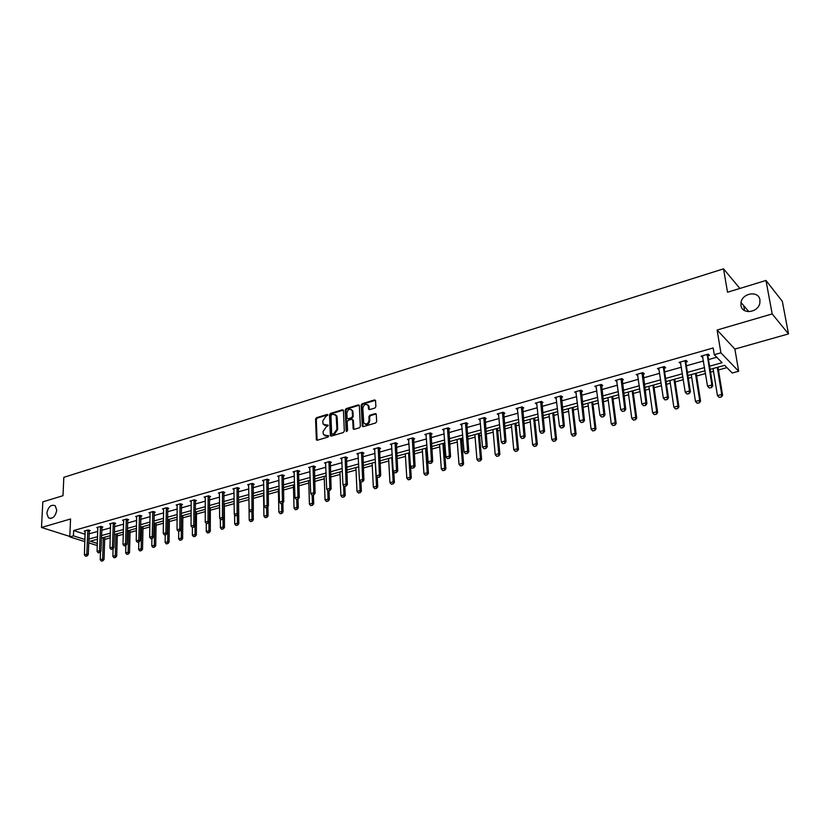 <?xml version="1.0" encoding="UTF-8"?>
<svg xmlns="http://www.w3.org/2000/svg" width="830" height="830" viewBox="0 0 830 830"><rect width="100%" height="100%" fill="white"/><g stroke="black" fill="none" stroke-linecap="round" stroke-linejoin="round"><path stroke-width="1.25" d="M740.972 305.502C742.041 314.715 758.163 312.775 759.844 303.126L759.927 299.838C758.693 290.459 742.383 292.855 741.014 302.504L740.972 305.502M46.843 513.22L48.42 517.796C52.57 519.248 55.34 516.737 56.751 510.253L55.216 505.75C51.066 504.225 48.275 506.715 46.843 513.22M327.84 415.031L327.113 414.461L316.521 417.708L315.566 419.129L316.375 439.858L317.288 440.232L327.964 437.078L328.639 436.072L323.534 434.681L323.161 433.219L323.098 431.517L326.18 426.931L328.234 425.51L323.14 424.14L322.725 421.028L325.796 416.452L327.84 415.031M788.5 333.909L772.18 313.927L717.11 330.029L734.882 349.067L788.5 333.909L782.327 301.332L765.976 280.457L727.537 292.233L723.521 268.847L63.827 477.333L62.997 495.686L42.818 501.87L41.5 527.475L69.803 536.439M765.976 280.457L772.18 313.927M374.901 408.028L375.897 406.565L375.513 400.423L374.475 399.946L362.181 403.712L361.206 405.175L362.295 426.184L363.301 426.63L375.689 422.968L376.685 421.505L376.229 414.087L375.202 413.61L369.889 415.197L368.904 416.66L369.08 420.146C367.991 424.109 366.206 425.012 363.727 422.854L362.824 408.236C363.934 404.272 365.719 403.38 368.178 405.559L368.582 409.169L369.609 409.626L374.901 408.028M84.888 541.658L69.782 536.875L70.55 518.989L41.5 527.475M69.782 536.875L73.424 535.848L84.971 539.521M709.588 366.186L722.11 362.7L714.267 354.701L713.167 347.978L73.642 530.557L73.424 535.848M714.267 354.701L720.897 352.833L738.679 371.259L732.226 373.023L724.673 365.325L710.096 369.36M717.11 330.029L720.897 352.833M343.444 410.601L342.375 409.781L330.444 413.433L329.489 414.865L330.382 435.688L331.326 436.082L343.34 432.534L344.315 431.081L343.444 410.601M346.193 408.609L358.301 404.905L359.307 405.341L360.376 426.33L359.4 427.792L354.151 429.338L353.165 428.903L352.688 420.125L351.609 419.295L348.164 420.333L347.189 421.775L347.573 430.469L346.131 430.895L345.228 410.051L346.193 408.609L346.899 409.003L359.006 405.299L358.301 404.905M739.893 288.446L723.521 268.847M104.684 539.407L110.255 537.871M117.269 535.931L123.265 534.271M130.019 532.414L136.452 530.629M142.947 528.845L149.825 526.946M156.05 525.224L163.396 523.201M169.33 521.562L177.153 519.404M182.797 517.837L191.108 515.544M196.461 514.071L205.259 511.643M210.301 510.243L219.618 507.68M224.349 506.373L234.195 503.654M238.594 502.441L248.948 499.577M253.181 498.415L263.577 495.541M268.214 494.265L278.424 491.443M283.466 490.053L293.488 487.283M298.956 485.778L308.77 483.06M314.684 481.431L324.291 478.786M330.651 477.022L340.041 474.438M346.857 472.55L356.018 470.019M363.322 468.006L372.255 465.537M380.047 463.389L388.731 460.992M397.031 458.7L405.465 456.376M414.284 453.937L422.47 451.676M431.818 449.092L439.734 446.914M444.175 445.689L445.067 445.44M449.632 444.175L457.268 442.068M461.739 440.834L463.14 440.45M467.736 439.184L475.092 437.151M479.595 435.906L481.514 435.377M486.141 434.1L493.196 432.15M497.73 430.905L500.189 430.22M504.858 428.934L511.591 427.077M516.167 425.811L519.175 424.981M523.875 423.684L530.297 421.91M534.904 420.644L538.483 419.648M543.214 418.341L549.304 416.66M553.942 415.384L558.113 414.232M562.896 412.915L568.633 411.327M573.312 410.041L578.095 408.713M582.899 407.385L588.283 405.901M592.994 404.604L598.409 403.11M603.254 401.772L608.276 400.382M613.017 399.074L619.076 397.404M623.963 396.055L628.601 394.779M633.383 393.451L640.117 391.594M645.035 390.235L649.278 389.063M654.092 387.735L661.531 385.68M666.49 384.311L670.308 383.263M675.163 381.914L683.318 379.663M688.319 378.283L691.722 377.349M696.609 376L705.51 373.542M710.553 372.151L713.499 371.332M718.427 369.973L726.935 367.628M744.386 309.486L743.711 305.668M734.882 349.067L738.679 371.259M97.286 545.569L88.696 542.851M97.504 539.199L90.252 541.202L97.359 543.463M705.064 370.761L687.894 375.523M682.903 376.903L666.085 381.572M661.126 382.941L644.661 387.506M639.743 388.865L623.6 393.347M618.724 394.696L602.912 399.074M598.077 400.423L582.577 404.718M577.773 406.046L562.595 410.259M557.822 411.576L542.934 415.706M538.203 417.023L523.616 421.059M518.916 422.366L504.609 426.33M499.951 427.626L485.913 431.517M481.286 432.793L467.529 436.611M462.933 437.887L449.445 441.622M444.88 442.888L431.642 446.561M427.108 447.816L414.118 451.416M409.626 452.661L396.885 456.199M392.414 457.434L379.912 460.899M375.482 462.134L363.208 465.537M358.799 466.751L346.753 470.091M342.385 471.305L330.558 474.584M326.211 475.787L314.601 479.003M310.296 480.207L298.893 483.361M294.608 484.554L283.414 487.656M279.16 488.829L268.173 491.879M263.94 493.051L253.15 496.05M248.948 497.212L238.345 500.148M234.174 501.31L223.758 504.194M219.608 505.346L209.378 508.178M205.259 509.319L195.206 512.11M191.118 513.241L181.231 515.98M177.174 517.111L167.463 519.798M163.427 520.918L153.882 523.564M149.867 524.674L140.488 527.278M136.504 528.378L127.281 530.941M123.328 532.04L114.26 534.551M110.328 535.64L101.416 538.11M88.831 539.106L97.587 536.668M101.499 535.578L110.4 533.099M114.333 532.009L123.39 529.488M127.343 528.378L136.566 525.815M140.54 524.705L149.919 522.091M153.924 520.981L163.458 518.325M167.494 517.194L177.195 514.496M181.262 513.365L191.128 510.616M195.216 509.475L205.269 506.674M209.378 505.532L219.608 502.679M223.747 501.528L234.153 498.633M238.314 497.471L248.917 494.514M253.109 493.352L263.899 490.343M268.121 489.171L279.098 486.11M283.352 484.928L294.536 481.805M298.81 480.612L310.202 477.447M314.508 476.244L326.107 473.007M330.454 471.803L342.261 468.514M346.629 467.29L358.664 463.939M363.063 462.715L375.326 459.301M379.756 458.067L392.248 454.591M396.709 453.346L409.449 449.798M413.942 448.542L426.911 444.932M431.434 443.666L444.662 439.983M449.217 438.717L462.704 434.962M467.29 433.685L481.037 429.857M485.664 428.571L499.67 424.659M504.329 423.362L518.625 419.389M523.315 418.081L537.892 414.014M542.623 412.697L557.49 408.557M562.252 407.229L577.421 403.007M582.214 401.668L597.693 397.363M602.528 396.014L618.319 391.615M623.195 390.256L639.308 385.763M644.225 384.394L660.67 379.808M665.619 378.439L682.416 373.759M687.406 372.369L704.556 367.586M89.017 533.866L97.764 531.408M101.665 530.308L110.556 527.807M114.488 526.697L123.525 524.155M127.478 523.045L136.68 520.452M140.654 519.331L150.012 516.706M154.017 515.575L163.541 512.899M167.567 511.768L177.247 509.039M181.303 507.898L191.159 505.128M195.237 503.976L205.269 501.154M209.378 500.002L219.587 497.129M223.716 495.967L234.112 493.041M238.262 491.868L248.844 488.901M253.036 487.718L263.795 484.689M268.017 483.506L278.973 480.414M283.217 479.221L294.38 476.088M298.655 474.885L310.026 471.679M314.321 470.475L325.9 467.217M330.226 465.993L342.022 462.684M346.38 461.449L358.394 458.077M362.783 456.842L375.025 453.398M379.445 452.153L391.905 448.646M396.367 447.391L409.065 443.811M413.548 442.556L426.495 438.914M431.009 437.638L444.206 433.924M448.76 432.648L462.206 428.861M466.792 427.575L480.508 423.715M485.125 422.418L499.1 418.486M503.748 417.179L518.013 413.164M522.693 411.846L537.238 407.758M541.949 406.43L556.785 402.249M561.537 400.921L576.674 396.657M581.457 395.308L596.895 390.971M601.719 389.612L617.479 385.182M622.334 383.813L638.415 379.289M643.312 377.909L659.726 373.293M664.664 371.902L681.42 367.192M686.389 365.791L703.498 360.977M708.509 359.566L716.757 357.242M73.642 530.557L85.168 534.281M702.896 357.242L701.091 356.143L708.229 354.12L709.474 355.385L708 355.8M680.849 363.488L679.065 362.388L686.078 360.407L687.375 361.641L685.912 362.056M659.186 369.609L657.443 368.52L664.332 366.57L665.65 367.783L664.208 368.188M637.907 375.637L636.185 374.548L642.96 372.629L644.319 373.822L642.887 374.226M617.001 381.551L615.31 380.472L621.961 378.584L623.351 379.756L621.94 380.15M596.448 387.361L594.788 386.292L601.325 384.435L602.746 385.577L601.356 385.981M576.248 393.078L574.609 392.009L581.042 390.193L582.494 391.314L581.114 391.708M556.39 398.701L554.782 397.643L561.101 395.848L562.584 396.948L561.215 397.331M536.865 404.22L535.277 403.173L541.492 401.409L543.007 402.488L541.658 402.872M517.588 408.92L517.661 409.657L516.104 408.609L522.215 406.876L523.761 407.935L522.423 408.308M498.778 414.959L497.243 413.952L503.26 412.251L504.827 413.288L503.499 413.662M480.197 420.167L478.692 419.212L484.606 417.542L486.204 418.559L484.896 418.932M461.926 425.292L460.443 424.389L466.263 422.74L467.881 423.736L466.585 424.109M443.946 430.334L442.494 429.483L448.21 427.855L449.86 428.84L448.574 429.203M426.247 435.314L424.825 434.495L430.459 432.897L432.119 433.862L430.843 434.215M408.837 440.201L407.437 439.423L412.977 437.856L414.668 438.8L413.402 439.153M391.698 445.025L390.318 444.278L395.775 442.732L397.487 443.656L396.232 444.009M374.828 449.767L373.469 449.051L378.843 447.536L380.565 448.449L379.331 448.791M358.218 454.446L356.879 453.761L362.171 452.257L363.913 453.159L362.689 453.502M341.867 459.042L340.549 458.388L345.757 456.915L347.521 457.797L346.307 458.139M325.765 463.576L324.468 462.953L329.593 461.501L331.377 462.362L330.174 462.704M309.912 468.047L308.625 467.446L313.667 466.014L315.473 466.865L314.28 467.197M294.287 472.446L293.021 471.865L297.991 470.454L299.806 471.295L298.624 471.627M278.901 476.783L277.645 476.233L282.542 474.843L284.379 475.663L283.206 475.995M263.733 481.058L262.498 480.529L267.333 479.159L269.179 479.958L268.017 480.29M248.803 485.27L247.579 484.751L252.341 483.402L254.198 484.201L253.046 484.523M234.081 489.42L232.877 488.922L237.567 487.594L239.434 488.372L238.303 488.694M219.577 493.518L218.383 493.041L223 491.723L224.889 492.491L223.758 492.813M206.504 523.637L208.112 523.346L206.504 523.637L205.249 522.143L205.269 497.512L204.097 497.087L208.652 495.79L210.55 496.548L209.43 496.869M192.301 527.465L193.888 527.185L192.301 527.465L191.045 525.981L191.18 501.507L190.018 501.081L194.511 499.805L196.419 500.542L195.309 500.864M177.288 505.449L176.136 505.014L180.567 503.758L182.486 504.484L181.386 504.796M164.475 534.976L166.031 534.696L164.475 534.976L163.251 533.514L163.583 509.319L162.452 508.894L166.82 507.659L168.749 508.375L167.66 508.686M150.853 538.649L152.388 538.38L150.853 538.649L149.639 537.197L150.074 513.148L148.954 512.722L153.26 511.498L155.2 512.203L154.121 512.515M136.763 516.893L135.653 516.499L139.897 515.295L141.847 515.99L140.778 516.291M124.189 545.85L125.693 545.58L124.189 545.85L122.996 544.407L123.618 520.638L122.529 520.223L126.71 519.03L128.671 519.715L127.613 520.016M110.67 524.259L109.581 523.886L113.71 522.724L115.681 523.388L114.623 523.689M97.888 527.87L96.809 527.517L100.886 526.355L102.868 527.019L101.82 527.309M85.272 531.428L84.214 531.086L88.229 529.945L90.221 530.598L89.183 530.889M536.803 404.241L536.502 402.82M556.276 398.732L556.152 397.57M576.082 393.13L575.916 391.791M596.22 387.434L599.924 415.28L603.887 414.212L604.925 414.99L603.711 416.639L601.553 417.044L603.711 416.639M616.711 381.634L616.514 380.13M637.565 375.731L637.347 374.226M658.771 369.734L658.553 368.209M680.372 363.623L680.133 362.088M702.346 357.398L702.097 355.863M324.551 425.365L326.117 425.354M327.508 424.939L328.203 425.302L326.833 425.728M324.966 435.906L326.512 435.895M327.902 435.48L328.597 435.833L327.228 436.258M327.113 414.461L327.808 414.834L317.236 418.081L316.282 419.503L317.112 440.263M343.309 410.124L331.16 413.817L330.195 415.249L331.129 436.113M331.616 414.678L330.942 415.674L331.637 433.571L332.374 434.152L333.847 433.717L336.949 429.11L336.129 415.508L333.079 414.232L331.616 414.678M332.28 434.173L333.089 434.526L332.374 434.152M335.413 414.595L337.156 417.231L337.665 429.483L334.563 434.09L333.089 434.526M352.543 419.638L353.393 420.509L353.922 429.38M346.899 409.003L345.923 410.445L346.878 431.486M352.294 411.493L352.055 410.435C349.627 408.37 347.874 409.273 346.805 413.164L347.116 418.31L348.092 418.735L351.536 417.698L352.511 416.245L352.294 411.493L352.989 411.877L351.484 409.667M352.989 411.877L353.207 416.629L352.231 418.081L348.797 419.119M367.576 404.718L368.873 405.953L369.34 409.667M365.044 424.078C367.586 425.012 369.163 423.829 369.775 420.53L369.08 420.146M376.166 413.952L370.585 415.591L369.599 417.054L369.775 420.53M375.451 400.309L362.876 404.106L361.901 405.559L363.052 426.672M100.492 551.742L100.233 559.69L102.64 559.047L103.335 537.581M102.578 560.769L101.374 561.08L102.816 560.831L102.64 559.047L104.051 559.482L104.756 537.186M100.233 559.69L101.374 561.08M102.816 560.831L104.051 559.482M85.542 556.276L86.994 556.017L85.542 556.276L84.39 554.865L85.168 530.816M87.845 530.059L86.818 554.201L88.26 554.648L86.994 556.017M89.339 530.308L88.26 554.648M84.39 554.865L86.818 554.201L86.756 555.944M113.088 548.589L112.859 556.339L115.308 555.685L115.92 534.084M115.235 557.407L114.011 557.739L115.474 557.48L115.308 555.685L116.708 556.121L117.331 533.7M112.859 556.339L114.011 557.739M115.474 557.48L116.708 556.121M125.849 545.403L125.662 552.936L128.142 552.272L128.671 530.557M128.069 554.015L126.824 554.336L128.297 554.087L128.142 552.272L129.532 552.718L130.082 530.163M125.662 552.936L126.824 554.336M128.297 554.087L129.532 552.718M98.251 552.842L99.725 552.583L98.251 552.842L97.079 551.421L97.774 527.237M100.492 526.469L99.548 550.757L100.98 551.203L99.725 552.583M101.976 526.718L100.98 551.203M97.079 551.421L99.548 550.757L99.475 552.51M111.127 549.367L112.621 549.107L111.127 549.367L109.954 547.945L110.546 523.616M113.305 522.838L112.444 547.261L113.876 547.717L112.621 549.107M114.779 523.087L113.876 547.717M109.954 547.945L112.444 547.261L112.382 549.035M138.797 542.042L138.631 549.481L141.152 548.817L141.598 526.967M141.069 550.57L139.814 550.902L141.297 550.643L141.152 548.817L142.532 549.263L142.999 526.583M138.631 549.481L139.814 550.902M141.297 550.643L142.532 549.263M123.618 520.638L123.504 519.943M126.295 519.155L125.527 543.723L126.949 544.19L125.693 545.58M127.768 519.404L126.949 544.19M122.996 544.407L125.527 543.723L125.455 545.507M151.921 538.504L151.786 545.984L154.339 545.31L154.702 523.336M154.256 547.074L152.979 547.416L154.484 547.146L154.339 545.31L155.718 545.767L156.092 522.952M151.786 545.984L152.979 547.416M154.484 547.146L155.718 545.767M137.427 542.27L138.952 542L137.427 542.27L136.224 540.828L136.628 516.219M139.461 515.42L138.797 540.133L140.208 540.6L138.952 542M140.934 515.658L140.208 540.6M136.224 540.828L138.797 540.133L138.714 541.928M165.222 534.914L165.129 542.436L167.712 541.751L167.992 519.653M167.619 543.536L166.322 543.878L167.847 543.609L167.712 541.751L169.081 542.218L169.362 519.269M165.129 542.436L166.322 543.878M167.847 543.609L169.081 542.218M150.074 513.148L149.95 512.442M152.824 511.633L152.243 536.491L153.654 536.968L152.388 538.38M154.287 511.871L153.654 536.968M149.639 537.197L152.243 536.491L152.16 538.297M178.72 531.273L178.647 538.846L181.272 538.141L181.459 515.918M181.168 539.936L179.861 540.288L181.397 540.019L181.272 538.141L182.631 538.618L182.818 515.544M178.647 538.846L179.861 540.288M181.397 540.019L182.631 538.618M163.583 509.319L163.448 508.614M166.363 507.784L165.886 532.798L167.287 533.285L166.031 534.696M167.826 508.033L167.287 533.285M163.251 533.514L165.886 532.798L165.793 534.624M192.404 527.507L192.363 535.194L195.019 534.489L195.06 525.857M194.915 536.294L193.587 536.647L195.143 536.377L195.019 534.489L196.378 534.976L196.461 511.757M192.363 535.194L193.587 536.647M195.143 536.377L196.378 534.976M178.284 531.252L179.861 530.972L178.284 531.252L177.049 529.779L177.143 504.733M180.1 503.893L179.726 529.052L181.116 529.55L179.861 530.972M181.552 504.132L181.116 529.55M177.049 529.779L179.726 529.052L179.622 530.889M206.276 523.357L206.265 531.501L208.963 530.785L208.963 522.381M208.849 532.611L207.5 532.964L209.077 532.684L208.963 530.785L210.312 531.273L210.301 507.919M206.265 531.501L207.5 532.964M209.077 532.684L210.312 531.273M191.18 501.507L191.035 500.791M194.033 499.94L193.763 525.245L195.143 525.753L193.888 527.185M195.475 500.179L195.143 525.753M191.045 525.981L193.763 525.245L193.649 527.102M220.344 519.051L220.375 527.745L223.114 527.019L223.073 518.854M222.99 528.855L221.62 529.218L223.218 528.938L223.114 527.019L224.453 527.517L224.339 504.028M220.375 527.745L221.62 529.218M223.218 528.938L224.453 527.517M205.269 497.512L205.124 496.797M208.164 495.935L207.998 521.396L209.378 521.904L208.112 523.346M209.606 496.174L209.378 521.904M205.249 522.143L207.998 521.396L207.884 523.263M234.61 514.673L234.683 523.948L237.463 523.211L237.39 515.285M237.328 525.058L235.948 525.432L237.556 525.141L237.463 523.211L238.791 523.709L238.573 500.085M234.683 523.948L235.948 525.432M237.556 525.141L238.791 523.709M220.925 519.746L222.554 519.456L220.925 519.746L219.66 518.242L219.411 492.74M222.502 491.868L222.45 517.484L223.82 518.003L222.554 519.456M223.934 492.107L223.82 518.003M219.66 518.242L222.45 517.484L222.326 519.362M248.917 497.222L249.197 520.088L252.019 519.341L251.915 511.529M251.884 521.209L250.473 521.582L252.102 521.292L252.019 519.341L253.337 519.85L253.202 510.18M249.197 520.088L250.473 521.582M252.102 521.292L253.337 519.85M235.564 515.793L237.204 515.503L235.564 515.793L234.278 514.278L233.915 488.631M237.048 487.739L237.11 513.511L238.469 514.04L237.204 515.503M238.469 487.978L238.469 514.04M234.278 514.278L237.11 513.511L236.975 515.409M263.535 493.165L263.93 516.167L266.783 515.409L266.648 507.555M266.638 517.298L265.216 517.671L266.855 517.381L266.783 515.409L268.09 515.938L267.924 506.539M263.93 516.167L265.216 517.671M266.855 517.381L268.09 515.938M250.411 511.788L252.071 511.488L250.411 511.788L249.114 510.263L248.626 484.461M251.801 483.558L251.988 509.485L253.337 510.025L252.071 511.488M253.223 483.786L253.337 510.025M249.114 510.263L251.988 509.485L251.853 511.405M278.372 489.057L278.87 512.193L281.775 511.425L281.588 503.53M281.619 513.324L280.167 513.708L281.837 513.417L281.775 511.425L283.072 511.954L282.864 502.845M278.87 512.193L280.167 513.708M281.837 513.417L283.072 511.954M265.486 507.721L267.167 507.421L265.486 507.721L264.168 506.186L263.556 480.228M266.783 479.315L267.084 505.397L268.422 505.947L267.167 507.421M268.194 479.533L268.422 505.947M264.168 506.186L267.084 505.397L266.938 507.327M293.426 484.876L294.038 508.168L296.974 507.379L296.767 499.432M296.818 509.298L295.345 509.693L297.036 509.392L296.974 507.379L298.271 507.929L298.022 499.1L296.31 499.401L298.032 499.089L299.288 497.606L297.97 497.035L297.264 471.461L298.572 472.063L299.288 497.606M294.038 508.168L295.345 509.693M297.036 509.392L298.271 507.929M280.779 503.592L282.48 503.291L280.779 503.592L279.451 502.046L278.714 475.922M281.982 474.999L282.418 501.247L283.746 501.808L282.48 503.291M283.383 475.217L283.746 501.808M279.451 502.046L282.418 501.247L282.262 503.198M308.698 480.643L309.424 504.069L312.412 503.281L312.153 495.188M312.246 505.211L310.752 505.605L312.464 505.304L312.412 503.281L313.688 503.831L313.408 494.95M309.424 504.069L310.752 505.605M312.464 505.304L313.688 503.831M296.31 499.401L294.961 497.844L294.09 471.565M297.41 470.62L297.264 471.461M298.81 470.838L298.572 472.063M294.961 497.844L297.97 497.035L297.814 498.996M324.198 476.347L325.049 499.919L328.078 499.11L327.757 490.468M327.902 501.061L326.387 501.465L328.12 501.154L328.078 499.11L329.344 499.67L329.012 490.738M325.049 499.919L326.387 501.465M328.12 501.154L329.344 499.67M312.07 495.147L313.823 494.836L312.07 495.147L310.711 493.58L309.704 467.134M313.076 466.18L313.771 492.761L315.078 493.342L313.823 494.836M314.466 466.387L315.078 493.342M310.711 493.58L313.771 492.761L313.605 494.742M339.937 471.99L340.912 495.707L343.983 494.888L343.599 485.602M343.796 496.848L342.261 497.253L344.014 496.942L343.983 494.888L345.239 495.458L344.855 486.463M340.912 495.707L342.261 497.253M344.014 496.942L345.239 495.458M328.078 490.831L329.842 490.509L328.078 490.831L326.709 489.254L325.557 462.642M328.981 461.677L329.811 488.414L331.108 489.005L329.842 490.509M330.361 461.874L331.108 489.005M326.709 489.254L329.811 488.414L329.635 490.416M355.904 467.56L357.004 491.422L360.127 490.592L359.66 480.643M359.94 492.574L358.373 492.989L360.147 492.667L360.127 490.592L361.372 491.173L360.936 482.043M357.004 491.422L358.373 492.989M360.147 492.667L361.372 491.173M344.336 486.442L346.12 486.121L344.336 486.442L342.946 484.855L341.649 458.077M345.124 457.091L346.1 484.004L347.376 484.606L346.12 486.121M346.494 457.289L347.376 484.606M342.946 484.855L346.1 484.004L345.913 486.017M372.131 463.057L373.355 487.075L376.53 486.235L375.274 462.186M376.322 488.227L374.735 488.652L376.53 488.331L376.53 486.235L377.754 486.826L377.245 477.043M373.355 487.075L374.735 488.652M376.53 488.331L377.754 486.826M360.843 481.991L362.658 481.659L360.843 481.991L359.442 480.394L358 453.439M361.527 452.443L362.637 479.522L363.913 480.134L362.658 481.659M362.886 452.63L363.913 480.134M359.442 480.394L362.637 479.522L362.44 481.556M388.596 458.492L389.955 482.666L393.181 481.805L391.791 457.61M392.964 483.817L391.355 484.253L393.171 483.921L393.181 481.805L394.395 482.406L393.783 471.897M389.955 482.666L391.355 484.253M393.171 483.921L394.395 482.406M377.608 477.468L379.445 477.136L377.608 477.468L376.198 475.86L374.589 448.74M378.179 447.723L379.445 474.978L380.7 475.6L379.445 477.136M379.528 447.889L380.7 475.6M376.198 475.86L379.445 474.978L379.237 477.032M405.31 453.865L406.814 478.184L410.093 477.312L408.557 452.962M409.864 479.346L408.236 479.782L410.072 479.45L410.093 477.312L411.286 477.924L410.58 466.647M406.814 478.184L408.236 479.782M410.072 479.45L411.286 477.924M394.644 472.872L396.501 472.529L394.644 472.872L393.213 471.253L391.449 443.957M395.09 442.919L396.512 470.351L397.757 470.994L396.501 472.529M396.429 443.085L397.757 470.994M393.213 471.253L396.512 470.351L396.294 472.426M422.294 449.155L423.943 473.629L427.263 472.747L425.593 448.242M427.035 474.791L425.375 475.237L427.232 474.895L427.263 472.747L428.446 473.37L426.703 447.93M423.943 473.629L425.375 475.237M427.232 474.895L428.446 473.37M411.95 468.203L413.838 467.85L411.95 468.203L410.508 466.564L408.578 439.101M412.282 438.053L413.859 465.661L415.083 466.304L413.838 467.85M413.599 438.199L415.083 466.304M410.508 466.564L413.859 465.661L413.631 467.747M439.547 444.372L441.332 469.002L444.714 468.099L442.898 443.438M444.475 470.174L442.784 470.62L444.673 470.278L444.714 468.099L445.886 468.743L443.988 443.137M441.332 469.002L442.784 470.62M444.673 470.278L445.886 468.743M429.535 463.451L431.444 463.109L429.535 463.451L428.073 461.812L425.977 434.163M429.733 433.094L431.486 460.889L432.689 461.542L431.444 463.109M431.05 433.239L432.689 461.542M428.073 461.812L431.486 460.889L431.247 462.995M457.071 439.516L459.011 464.302L462.445 463.389L460.474 438.572M462.196 465.485L460.474 465.931L462.383 465.589L462.445 463.389L463.596 464.043L461.542 438.271M459.011 464.302L460.474 465.931M462.383 465.589L463.596 464.043M447.412 458.637L449.341 458.274L447.412 458.637L445.928 456.977L443.656 429.151M447.474 428.073L449.393 456.033L450.586 456.708L449.341 458.274M448.781 428.197L450.586 456.708M445.928 456.977L449.393 456.033L449.144 458.17M474.874 434.578L476.97 459.53L480.456 458.596L478.329 433.623M480.197 460.712L478.454 461.169L480.383 460.816L480.456 458.596L481.597 459.26L479.377 433.333M476.97 459.53L478.454 461.169M480.383 460.816L481.597 459.26M465.578 453.73L467.529 453.367L465.578 453.73L464.074 452.06L461.625 424.057M465.506 422.958L467.601 451.105L468.774 451.79L467.529 453.367M466.792 423.072L468.774 451.79M464.074 452.06L467.601 451.105L467.342 453.253M492.958 429.567L495.22 454.674L498.768 453.73L496.475 428.591M498.488 455.857L496.714 456.334L498.674 455.971L498.768 453.73L499.888 454.404L497.492 428.301M495.22 454.674L496.714 456.334M498.674 455.971L499.888 454.404M484.035 448.75L486.027 448.387L484.035 448.75L482.521 447.069L479.885 418.88M483.828 417.76L486.1 446.104L487.262 446.799L486.027 448.387M485.104 417.853L487.262 446.799M482.521 447.069L486.1 446.104L485.83 448.273M511.342 424.462L513.77 449.746L517.37 448.781L514.911 423.476M517.09 450.939L515.285 451.416L517.266 451.053L517.37 448.781L518.47 449.476L515.907 423.196M513.77 449.746L515.285 451.416M517.266 451.053L518.47 449.476M502.814 443.687L504.816 443.313L502.814 443.687L501.268 441.996L498.446 413.61M502.461 412.479L504.91 441.01L506.051 441.716L504.816 443.313M503.717 412.552L506.051 441.716M501.268 441.996L504.91 441.01L504.63 443.199M530.028 419.285L532.621 444.735L536.284 443.76L533.659 418.279M535.993 445.928L534.157 446.416L536.17 446.042L536.284 443.76L537.373 444.455L534.634 418.009M532.621 444.735L534.157 446.416M536.17 446.042L537.373 444.455M521.894 438.541L523.938 438.157L521.894 438.541L520.337 436.829L517.318 408.267M521.396 407.105L524.041 435.823L525.162 436.549L523.938 438.157M522.641 407.167L525.162 436.549M520.337 436.829L524.041 435.823L523.751 438.033M549.024 414.025L551.794 439.63L555.519 438.645L552.707 412.998M555.208 440.834L553.351 441.332L555.384 440.948L555.519 438.645L556.577 439.361L553.652 412.738M551.794 439.63L553.351 441.332M555.384 440.948L556.577 439.361M541.305 433.302L543.37 432.918L541.305 433.302L539.728 431.579L536.709 403.256M540.652 401.647L543.494 430.563L544.594 431.299L543.37 432.918M541.886 401.679L544.594 431.299M539.728 431.579L543.494 430.563L543.193 432.793M568.332 408.671L571.289 434.453L575.066 433.447L572.077 407.623M574.754 435.657L572.856 436.155L574.92 435.781L575.066 433.447L576.113 434.173L573.001 407.374M571.289 434.453L572.856 436.155M574.92 435.781L576.113 434.173M561.049 427.969L563.145 427.585L561.049 427.969L559.451 426.236L556.017 397.29M560.229 396.097L563.279 425.199L564.359 425.956L563.145 427.585M561.453 396.107L564.359 425.956M561.184 397.788L560.115 396.989L561.184 397.809M559.451 426.236L563.279 425.199L562.958 427.46M587.962 403.224L591.105 429.183L594.954 428.156L591.78 402.166M594.622 430.386L592.693 430.905L594.788 430.511L594.954 428.156L595.971 428.903L592.672 401.917M591.105 429.183L592.693 430.905M594.788 430.511L595.971 428.903M581.125 422.553L583.251 422.159L581.125 422.553L579.516 420.81L575.864 391.656M580.149 390.442L583.407 419.752L584.465 420.52L583.251 422.159M581.353 390.432L584.465 420.52M579.516 420.81L583.407 419.752L583.075 422.024M607.923 397.695L611.264 423.819L615.186 422.781L611.803 396.615M614.833 425.033L612.872 425.551L614.999 425.157L615.186 422.781L616.182 423.539L612.665 396.377M611.264 423.819L612.872 425.551M614.999 425.157L616.182 423.539M600.401 384.695L603.887 414.212L603.545 416.504M601.594 384.653L604.925 414.99M601.553 417.044L599.924 415.28M628.237 392.061L631.775 418.372L635.759 417.314L632.18 390.961M635.396 419.586L633.404 420.115L635.552 419.721L635.759 417.314L636.724 418.081L633.01 390.733M631.775 418.372L633.404 420.115M635.552 419.721L636.724 418.081M622.344 411.431L624.534 411.026L622.344 411.431L620.695 409.657L616.576 380.109M621.016 378.854L624.72 408.568L625.737 409.366L624.534 411.026M622.189 378.771L625.737 409.366M620.695 409.657L624.72 408.568L624.367 410.892M648.894 386.334L652.629 412.821L656.686 411.742L652.899 385.224M656.312 414.046L654.279 414.585L656.468 414.18L656.686 411.742L657.64 412.531L653.698 384.995M652.629 412.821L654.279 414.585M656.468 414.18L657.64 412.531M643.499 405.725L645.719 405.31L643.499 405.725L641.829 403.94L637.471 374.185M641.995 372.909L645.927 402.83L646.912 403.639L645.719 405.31M643.136 372.795L646.912 403.639M641.829 403.94L645.927 402.83L645.553 405.175M669.903 380.503L673.856 407.177L677.986 406.077L673.991 379.372M677.591 408.401L675.537 408.951L677.747 408.536L677.986 406.077L678.909 406.887L674.749 379.165M673.856 407.177L675.537 408.951M677.747 408.536L678.909 406.887M665.038 399.915L667.279 399.489L665.038 399.915L663.336 398.11L658.74 368.157M663.336 366.85L667.517 396.979L668.472 397.819L667.279 399.489M664.467 366.694L664.187 368.686L668.472 397.819M663.336 398.11L667.517 396.979L667.123 399.355M691.286 374.579L695.467 401.44L699.659 400.319L695.447 373.427M699.254 402.664L697.159 403.224L699.41 402.799L699.659 400.319L700.562 401.139L696.173 373.23M695.467 401.44L697.159 403.224M699.41 402.799L700.562 401.139M686.95 394.001L689.232 393.565L686.95 394.001L685.238 392.185L680.382 362.015M685.061 360.697L689.491 391.034L690.415 391.885L689.232 393.565M686.171 360.49L685.891 362.554L690.415 391.885M685.238 392.185L689.491 391.034L689.087 393.43M713.053 368.551L717.452 395.588L721.727 394.458L717.276 367.379M721.301 396.823L719.164 397.394L721.446 396.958L721.727 394.458L722.598 395.288L717.971 367.182M717.452 395.588L719.164 397.394M721.446 396.958L722.598 395.288M709.266 387.983L711.59 387.537L709.266 387.983L707.523 386.147L702.419 355.769M707.181 354.42L711.86 384.975L712.763 385.846L711.59 387.537M708.27 354.161L707.98 356.309L712.763 385.846M707.523 386.147L711.86 384.975L711.435 387.392M316.967 439.755L316.251 439.392M316.282 419.503L315.566 419.129M317.236 418.081L316.521 417.708M330.983 435.605L330.267 435.242M330.195 415.249L329.489 414.865M331.16 413.817L330.444 413.433M343.081 410.165L342.375 409.781M334.563 434.09L333.847 433.717M337.665 429.483L336.949 429.11M337.156 417.231L336.451 416.857M353.777 428.871L353.072 428.488M353.393 420.509L352.688 420.125M346.836 431.268L346.131 430.895M345.923 410.445L345.228 410.051M352.231 418.081L351.536 417.698M353.207 416.629L352.511 416.245M369.205 409.19L368.51 408.796M369.08 406.928L368.385 406.534M369.599 417.054L368.904 416.66M370.585 415.591L369.889 415.197M375.886 413.994L375.202 413.61M362.907 426.163L362.202 425.79M361.901 405.559L361.206 405.175M362.876 404.106L362.181 403.712M375.16 400.351L374.475 399.946M87.69 530.816L89.121 531.283M87.741 530.484L89.163 530.951M100.326 527.237L101.758 527.704M100.378 526.905L101.8 527.372M113.139 523.606L114.561 524.083M113.191 523.274L114.613 523.751M126.139 519.922L127.55 520.41M126.181 519.59L127.592 520.078M139.305 516.198L140.716 516.696M139.357 515.855L140.758 516.353M152.658 512.411L154.058 512.919M152.71 512.069L154.11 512.577M166.208 508.572L167.598 509.091M166.249 508.23L167.639 508.749M179.944 504.682L181.324 505.211M179.986 504.339L181.376 504.868M193.878 500.739L195.247 501.268M193.919 500.397L195.299 500.926M208.008 496.734L209.378 497.274M208.05 496.392L209.419 496.931M222.347 492.678L223.706 493.228M222.388 492.325L223.747 492.875M236.892 488.559L238.241 489.119M236.934 488.206L238.283 488.766M251.656 484.378L252.994 484.948M251.698 484.025L253.036 484.596M266.638 480.134L267.966 480.715M266.669 479.771L267.997 480.352M281.837 475.829L283.155 476.42M281.878 475.466L283.196 476.057M297.306 471.098L298.613 471.699M312.931 467.02L314.228 467.632M312.972 466.657L314.269 467.269M328.836 462.518L330.122 463.14M328.867 462.154L330.153 462.777M344.99 457.942L346.255 458.575M345.021 457.579L346.286 458.212M361.382 453.305L362.648 453.948M361.413 452.931L362.679 453.574M378.044 448.584L379.289 449.238M378.075 448.21L379.32 448.864M394.956 443.791L396.19 444.455M394.987 443.417L396.221 444.081M412.147 438.925L413.361 439.61M412.168 438.541L413.392 439.226M429.608 433.976L430.801 434.671M429.629 433.602L430.832 434.287M447.349 428.954L448.532 429.66M447.37 428.571L448.553 429.276M465.381 423.85L466.543 424.566M465.402 423.466L466.574 424.182M483.703 418.662L484.855 419.389M483.724 418.268L484.876 419.005M502.337 413.382L503.468 414.129M502.358 412.987L503.488 413.734M521.271 408.018L522.392 408.775M521.292 407.623L522.402 408.381M540.527 402.56L541.627 403.339M540.548 402.166L541.648 402.944M560.136 396.615L561.205 397.404M580.035 391.376L581.083 392.185M580.046 390.971L581.104 391.781M600.298 385.639L601.325 386.458M600.308 385.234L601.335 386.054M620.913 379.798L621.919 380.638M620.923 379.393L621.929 380.233M641.891 373.863L642.866 374.714M641.891 373.448L642.877 374.299M663.232 367.815L664.187 368.686M663.243 367.4L664.197 368.271M684.968 361.662L685.891 362.554M684.968 361.247L685.891 362.129M707.087 355.396L707.98 356.309M707.087 354.97L707.99 355.883M50.578 518.501L48.42 517.796M317.091 440.222L316.375 439.858M331.097 436.061L330.382 435.688M336.845 415.892L336.129 415.508M353.87 429.276L353.165 428.903M353.3 420.105L352.594 419.721M346.795 431.507L346.203 431.195M352.75 410.829L352.055 410.435M369.277 409.564L368.582 409.169M368.873 405.953L368.178 405.559M362.99 426.558L362.295 426.184M748.836 311.675L741.014 302.504M580.025 391.304L581.083 392.102M600.287 385.504L601.314 386.334M620.902 379.621L621.909 380.451M641.88 373.625L642.856 374.475M663.222 367.524L664.176 368.396M684.958 361.309L685.891 362.202M707.077 354.991L707.98 355.904"/></g></svg>
